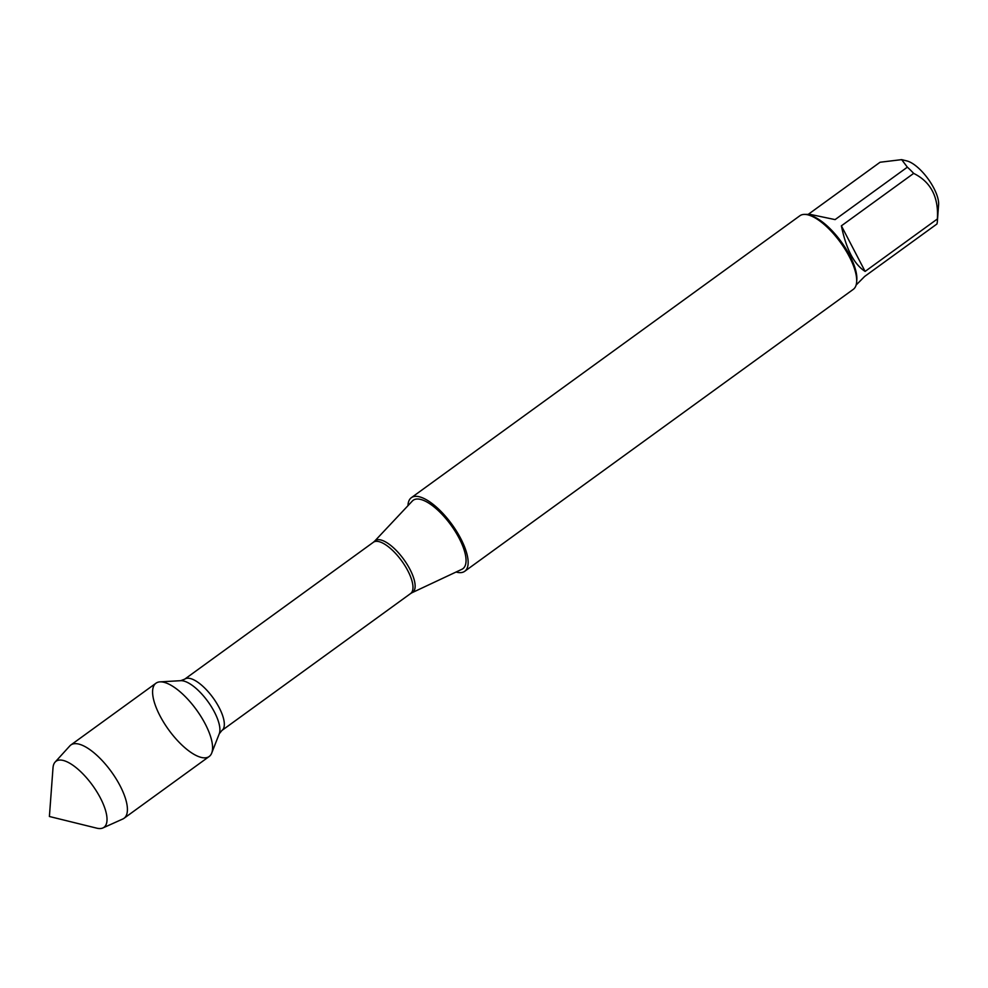 <?xml version="1.0" encoding="UTF-8"?>
<svg xmlns="http://www.w3.org/2000/svg" width="988" height="988" viewBox="0 0 988 988"><rect width="100%" height="100%" fill="white"/><g stroke="black" fill="none" stroke-linecap="round" stroke-linejoin="round"><path stroke-width="1.48" d="M461.878 569.298A42.286 15.981 -126 0 0 456.16 532.927A42.286 15.981 -126 0 0 419.678 499.212A42.286 15.981 -126 0 0 412.342 501.027L374.6 541.189A31.925 12.066 54 0 1 380.133 539.819A31.925 12.066 54 0 1 407.674 565.272A31.925 12.066 54 0 1 411.996 592.726L461.878 569.298M407.958 505.708A45.46 17.179 54 0 1 411.341 497.693A45.46 17.179 54 0 1 418.295 496.556A45.46 17.179 54 0 1 456.678 531.445A45.46 17.179 54 0 1 464.743 571.286A45.46 17.179 54 0 1 456.073 572.027M202.256 757.635A45.275 17.105 -126 0 0 211.691 753.103A45.275 17.105 -126 0 0 196.439 709.804A45.275 17.105 -126 0 0 160.007 681.868A45.275 17.105 -126 0 0 161.365 718.375A45.275 17.105 -126 0 0 202.256 757.635M464.743 571.286L853.299 289.348A45.46 17.179 -126 0 0 856.645 282.025A45.46 17.179 -126 0 0 840.492 242.468A45.46 17.179 -126 0 0 807.888 214.841A45.46 17.179 -126 0 0 806.838 214.618A45.46 17.179 -126 0 0 799.885 215.755L411.341 497.693M808.604 214.1L880.073 162.242L901.661 159.636L906.848 160.921A29.603 11.189 54 0 1 928.09 178.902A29.603 11.189 54 0 1 938.6 204.677L937.365 221.411A43.645 16.487 54 0 1 936.945 223.98L864.673 276.43L856.114 285.05M841.381 225.832C846.136 249.062 854.04 264.253 865.118 271.416L841.381 225.832L913.665 173.394C930.82 181.878 938.736 197.081 937.39 218.966A43.645 16.487 54 0 1 937.365 221.411M865.118 271.416L937.39 218.966M901.661 159.636L907.367 167.17A43.645 16.487 54 0 1 913.665 173.394M804.85 214.396L810.074 214.359L835.095 219.608L907.367 167.17M856.645 282.025L856.806 279.863A43.645 16.487 -126 0 0 841.307 241.875A43.645 16.487 -126 0 0 809.999 215.359L807.888 214.841M102.913 827.944L122.858 818.978A45.275 17.105 -126 0 0 124.019 818.299L209.184 756.499A45.275 17.105 -126 0 0 201.157 716.819A45.275 17.105 -126 0 0 162.921 682.066A45.275 17.105 -126 0 0 155.993 683.202L70.827 745.001A45.275 17.105 -126 0 0 69.827 745.903L55.118 762.081A40.817 15.425 54 0 1 62.256 760.241A40.817 15.425 54 0 1 97.54 792.907A40.817 15.425 54 0 1 102.913 827.944A40.817 15.425 54 0 1 97.713 828.364A40.817 15.425 54 0 1 96.775 828.166L49.4 816.496L53.006 767.837A40.817 15.425 54 0 1 55.118 762.081M124.019 818.299A45.275 17.105 -126 0 0 115.991 778.618A45.275 17.105 -126 0 0 77.756 743.865A45.275 17.105 -126 0 0 70.827 745.001M411.996 592.726L410.6 593.553A31.69 11.967 -126 0 0 401.684 560.875A31.69 11.967 -126 0 0 373.378 542.264L184.731 679.151A31.69 11.967 54 0 1 213.025 697.763A31.69 11.967 54 0 1 221.942 730.441L219.25 733.788A33.753 12.758 -126 0 0 207.875 701.505A33.753 12.758 -126 0 0 180.718 680.683L160.007 681.868M410.6 593.553L221.942 730.441M219.25 733.788L211.691 753.103M184.731 679.151L180.718 680.683M373.378 542.264L374.6 541.189"/></g></svg>

